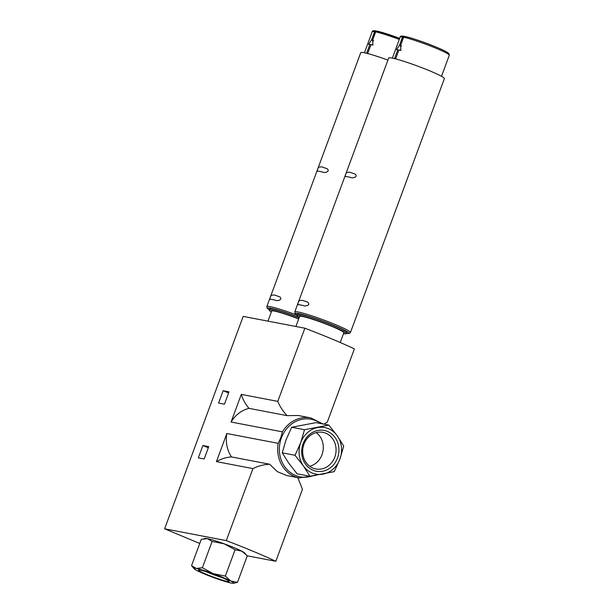 <?xml version="1.0" encoding="UTF-8"?>
<svg xmlns="http://www.w3.org/2000/svg" width="614" height="614" viewBox="0 0 614 614"><rect width="100%" height="100%" fill="white"/><g stroke="black" fill="none" stroke-linecap="round" stroke-linejoin="round"><path stroke-width="0.92" d="M241.793 551.157A21.206 1.758 20.3 0 1 244.656 552.984L246.314 554.949L241.793 551.157L235.078 549.783L224.248 543.835A21.206 1.758 20.3 0 1 241.793 551.157M194.085 568.741A21.206 1.758 20.3 0 1 196.311 568.464A21.206 1.758 20.3 0 1 213.212 573.676A21.206 1.758 20.3 0 1 230.757 580.997A21.206 1.758 20.3 0 1 233.443 583.3A21.206 1.758 20.3 0 1 231.394 583.108A21.206 1.758 20.3 0 1 214.493 577.889A21.206 1.758 20.3 0 1 196.956 570.567A21.206 1.758 20.3 0 1 194.085 568.741L191.545 565.655L196.311 568.464L202.382 567.727L213.212 573.676L225.346 576.086L230.757 580.997L237.472 582.371L247.196 556.069L246.314 554.949M224.248 543.835L212.114 541.425L207.348 538.616A21.206 1.758 20.3 0 1 224.248 543.835M204.055 538.624L205.299 538.424A21.206 1.758 20.3 0 1 207.348 538.616L201.277 539.353L191.545 565.655M304.506 429.7L300.714 442.663L295.042 455.273L303.416 465.942L309.916 476.249L297.107 473.793L288.733 463.133L282.233 452.825L286.024 439.854L291.688 427.244L316.026 422.639L328.843 425.095L304.506 429.7L291.688 427.244M269.346 309.832L267.151 308.167L266.829 306.57L360.748 52.666A29.687 2.456 20.3 0 1 364.033 52.712A29.687 2.456 20.3 0 1 387.918 60.095M320.094 171.506L322.78 172.066C324.054 173.217 330.7 171.866 327.201 168.758L321.813 166.847L318.689 167.115C317.346 169.264 316.832 171.859 318.182 171.183L320.094 171.506M272.7 299.624L275.394 300.185C276.661 301.344 283.307 299.985 279.807 296.877L274.42 294.966L271.296 295.242C269.953 297.383 269.439 299.977 270.789 299.302L272.7 299.624M297.283 315.182L295.088 313.508L294.766 311.92L388.693 58.008A29.687 2.456 20.3 0 1 391.97 58.054A29.687 2.456 20.3 0 1 423.721 68.415A29.687 2.456 20.3 0 1 444.375 78.607L350.448 332.512L349.236 333.502L346.419 333.356M348.031 176.847L350.724 177.408C351.999 178.567 358.637 177.208 355.138 174.1L349.757 172.189L346.626 172.465C345.291 174.606 344.769 177.2 346.119 176.533L348.031 176.847M300.637 304.974L303.331 305.526C304.605 306.685 311.244 305.335 307.744 302.218L302.364 300.307L299.233 300.584C297.897 302.733 297.376 305.319 298.726 304.651L300.637 304.974M376.582 31.03L374.586 31.675L371.57 39.833L368.607 44.3L369.843 44.5L366.596 53.28M404.519 36.38L402.531 37.017L399.507 45.175L396.544 49.642L397.788 49.841L394.533 58.629M399.507 45.175A2.494 2.226 -79.2 0 1 400.405 45.912L401.51 46.119A2.494 2.226 100.8 0 0 400.612 45.39L400.865 50.471L398.893 50.049L395.616 58.898L398.908 49.949A2.494 2.226 -79.2 0 1 397.788 49.841M399.553 50.195A2.494 2.226 100.8 0 0 400.013 50.164L398.908 49.949M400.405 45.912L403.774 36.226C401.31 35.842 400.105 36.126 400.159 37.07A26.195 2.172 20.3 0 1 402.531 37.017M367.656 53.548L370.971 44.607A2.494 2.226 -79.2 0 1 369.843 44.5M371.616 44.853A2.494 2.226 100.8 0 0 372.069 44.814L370.971 44.607M367.679 53.556L370.948 44.707L372.928 45.121L372.675 40.048A2.494 2.226 100.8 0 1 373.565 40.777L372.46 40.57L375.829 30.877C373.373 30.5 372.168 30.784 372.222 31.728A26.195 2.172 20.3 0 1 374.586 31.675M372.675 40.048L375.691 31.882L376.981 31.099L399.683 38.36A24.944 2.065 20.3 0 0 377.126 31.145M400.612 45.39L403.636 37.231L405.071 36.487A24.944 2.065 20.3 0 1 434.136 46.25A24.944 2.065 20.3 0 1 447.852 53.863M403.636 37.231A26.195 2.172 20.3 0 1 431.634 46.472A26.195 2.172 20.3 0 1 449.294 55.245L448.941 53.641C447.291 52.167 443.991 50.386 439.025 48.299C428.442 43.648 411.572 37.769 404.918 36.441L405.071 36.487M199.75 543.474L164.621 528.815L243.19 316.402L304.859 328.198A89.805 7.437 20.3 0 1 354.393 348.875L327.323 422.048L323.87 424.144M297.775 477.592L302.456 489.274L275.824 561.28L246.966 555.762M204.17 458.98L198.314 457.867L202.889 445.503L208.737 446.624L204.17 458.98M224.44 404.189L218.584 403.068L223.158 390.711L229.007 391.832L224.44 404.189M164.621 528.815L226.29 540.604A89.805 7.437 20.3 0 1 275.824 561.28M304.859 328.198L277.797 401.372L241.302 394.395L231.079 422.033L282.432 431.857L280.79 437.69L278.188 443.339L226.835 433.515L216.435 461.621L252.93 468.605L226.29 540.604M282.432 431.857A30.562 27.277 -79.2 0 1 310.814 417.919L298.151 415.494L287.106 415.647C283.146 411.534 280.045 406.775 277.797 401.372M226.835 433.515A30.562 27.277 100.8 0 0 231.493 456.931A39.91 35.627 100.8 0 0 216.435 461.621M252.93 468.605C258.256 465.965 263.82 464.506 269.623 464.222L231.493 456.931M269.623 464.222L277.382 471.652L286.669 475.512L299.333 477.945A30.562 27.277 -79.2 0 1 278.188 443.339M287.106 415.647L249.015 408.364A30.562 27.277 100.8 0 0 231.079 422.033M241.302 394.395A39.91 35.627 100.8 0 0 249.015 408.364M228.585 392.983L223.158 390.711M208.315 447.775L202.889 445.503M267.957 321.145L271.695 311.022A23.57 1.949 20.3 0 1 274.304 311.06A23.57 1.949 20.3 0 1 298.68 318.965M295.894 326.487L299.64 316.371A23.57 1.949 20.3 0 1 302.241 316.41A23.57 1.949 20.3 0 1 327.454 324.629A23.57 1.949 20.3 0 1 343.855 332.727L340.233 342.512M271.365 311.912A26.195 2.172 20.3 0 1 269.239 310.116A26.195 2.172 20.3 0 1 272.132 310.162A26.195 2.172 20.3 0 1 298.757 318.758M269.239 310.116L269.669 308.949A26.195 2.172 20.3 0 1 272.57 308.995A26.195 2.172 20.3 0 1 299.187 317.591M299.31 317.254A26.195 2.172 20.3 0 1 297.184 315.458A26.195 2.172 20.3 0 1 300.077 315.504A26.195 2.172 20.3 0 1 328.091 324.645A26.195 2.172 20.3 0 1 346.311 333.632A26.195 2.172 20.3 0 1 343.525 333.609M297.184 315.458L297.613 314.291A26.195 2.172 20.3 0 1 300.507 314.337A26.195 2.172 20.3 0 1 328.521 323.478A26.195 2.172 20.3 0 1 346.741 332.466L346.311 333.632M371.57 39.833A2.494 2.226 -79.2 0 1 372.46 40.57M295.042 455.273L282.233 452.825M309.916 476.249L334.254 471.636L339.926 459.034L343.717 446.063L337.216 435.756L328.843 425.095M316.195 432.586A18.65 16.647 -79.2 0 1 322.926 451.344A18.65 16.647 -79.2 0 1 309.748 466.295M303.945 444.229A18.65 16.647 -79.2 0 1 322.872 432.356A18.65 16.647 -79.2 0 1 335.72 453.792A18.65 16.647 -79.2 0 1 315.872 468.981A18.65 16.647 -79.2 0 1 303.945 444.229M303.124 443.669A20.784 18.55 -79.2 0 1 335.137 437.613A20.784 18.55 -79.2 0 1 322.688 471.26A20.784 18.55 -79.2 0 1 303.124 443.669M337.216 435.756A23.7 21.152 -79.2 0 1 339.926 459.034A23.7 21.152 -79.2 0 1 323.025 474.123A23.7 21.152 -79.2 0 1 303.416 465.942A23.7 21.152 -79.2 0 1 300.714 442.663A23.7 21.152 -79.2 0 1 317.607 427.574A23.7 21.152 -79.2 0 1 337.216 435.756M237.472 582.371L233.443 583.3M225.346 576.086L235.078 549.783M202.382 567.727L212.114 541.425M222.099 577.582A14.276 1.182 20.3 0 1 206.419 571.788M200.279 570.114A16.409 1.358 20.3 0 1 217.202 575.602A16.409 1.358 20.3 0 1 229.229 581.351A16.409 1.358 20.3 0 1 213.38 577.06A16.409 1.358 20.3 0 1 198.552 570.007A16.409 1.358 20.3 0 1 200.279 570.114M266.829 306.57A29.687 2.456 20.3 0 1 270.106 306.624A29.687 2.456 20.3 0 1 297.268 315.22M294.766 311.92A29.687 2.456 20.3 0 1 298.051 311.966A29.687 2.456 20.3 0 1 329.795 322.319A29.687 2.456 20.3 0 1 350.448 332.512M375.691 31.882A26.195 2.172 20.3 0 1 399.284 39.434M312.557 475.865A29.311 26.164 -79.2 0 1 285.886 468.221A29.311 26.164 -79.2 0 1 281.381 437.92A29.311 26.164 -79.2 0 1 320.892 423.576M269.354 309.809A28.436 2.356 20.3 0 1 270.713 308.22A28.436 2.356 20.3 0 1 299.248 317.415M297.291 315.151A28.436 2.356 20.3 0 1 298.65 313.562A28.436 2.356 20.3 0 1 334.047 325.489A28.436 2.356 20.3 0 1 346.426 333.325M364.424 52.789L372.222 31.728M392.369 58.138L400.159 37.07M441.497 76.313L449.294 55.245M299.333 477.945L316.118 475.32M322.91 423.959L310.814 417.919"/></g></svg>
